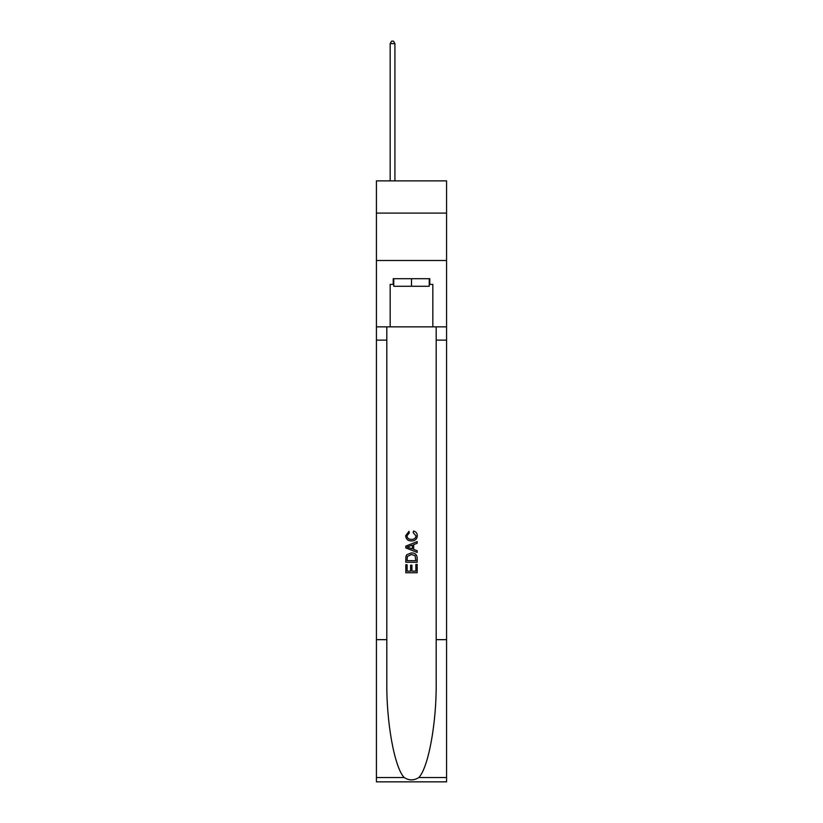 <?xml version="1.0" encoding="UTF-8"?>
<svg xmlns="http://www.w3.org/2000/svg" width="823" height="823" viewBox="0 0 823 823"><rect width="100%" height="100%" fill="white"/><g stroke="black" fill="none" stroke-linecap="round" stroke-linejoin="round"><path stroke-width="1.23" d="M446.57 213.106L446.57 180.875L376.43 180.875L376.43 213.106L446.57 213.106L446.57 260.5L376.43 260.5L376.43 213.106M429.225 278.699L429.225 286.281L393.775 286.281L393.775 278.699M411.5 278.699L411.5 286.281M415.872 564.434L415.872 571.141L411.932 571.141L415.872 571.141L415.872 564.434L417.179 564.434L417.179 572.746L405.811 572.746L405.811 564.732L405.811 572.746M410.615 565.164L410.615 571.141L407.118 571.141L410.615 571.141L410.615 565.164L411.932 565.164L411.932 571.141M406.788 554.692L405.976 556.348L406.788 554.692L411.438 552.912C415.07 552.902 416.983 554.651 417.179 558.179L417.179 562.253L405.811 562.253L405.811 558.364L405.811 562.253M413.537 531.041L413.167 532.646L413.537 531.041C415.954 531.668 417.21 533.222 417.333 535.691C417.024 539.178 415.049 540.937 411.407 540.958L411.407 540.958C407.92 540.886 405.996 539.137 405.657 535.722L408.969 531.329L409.309 532.934L406.974 535.794C407.313 538.252 408.784 539.435 411.407 539.353C414.062 539.497 415.605 538.324 416.016 535.835L413.167 532.646M418.835 777.529L446.57 777.529L446.57 781.85L376.43 781.85L376.43 639.666L386.81 639.666L386.81 681.938C386.306 722.337 394.495 767.478 404.165 777.529C409.052 780.646 413.938 780.646 418.835 777.529C428.505 767.478 436.694 722.337 436.19 681.938L436.19 326.854M405.811 546.102L405.811 547.912L417.179 552.428L405.811 547.912L405.811 546.102L417.179 541.585L405.811 546.102M436.19 639.666L446.57 639.666L446.57 260.5M376.43 639.666L376.43 260.5M386.81 326.854L386.81 639.666M446.57 777.529L446.57 639.666M376.43 326.854L390.174 326.854L390.174 284.388L393.775 284.388M429.225 284.388L429.791 284.388L429.791 278.699L393.209 278.699L393.209 284.388M429.791 284.388L432.826 284.388L432.826 326.854L446.57 326.854M390.174 326.854L432.826 326.854M417.179 541.585L417.179 543.293L413.681 544.589L413.681 549.435L417.179 550.731L417.179 552.428M409.216 547.789L412.374 548.951L412.374 545.073L407.118 547.007L409.216 547.789M412.374 545.073L412.374 548.951M405.811 558.364L405.976 556.348M415.07 555.618L415.872 560.648L415.07 555.618L411.407 554.517L407.354 556.461L407.118 560.648L415.872 560.648L407.118 560.648M405.811 564.732L407.118 564.732L407.118 571.141M394.917 180.875L394.917 43.619L390.174 43.619L390.174 180.875M390.174 43.619L391.594 41.15L393.487 41.15L394.917 43.619M436.19 340.125L446.57 340.125M386.81 340.125L376.43 340.125M376.43 777.529L404.165 777.529"/></g></svg>
